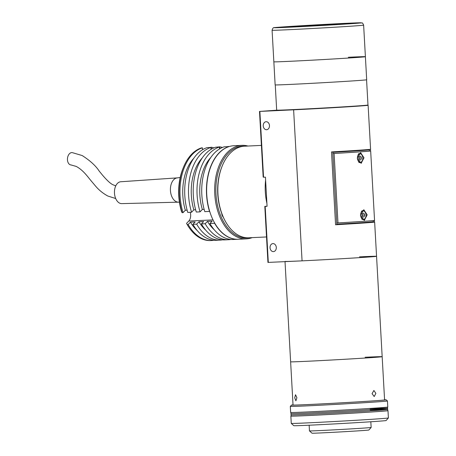 <?xml version="1.0" encoding="UTF-8"?>
<svg xmlns="http://www.w3.org/2000/svg" width="456" height="456" viewBox="0 0 456 456"><rect width="100%" height="100%" fill="white"/><g stroke="black" fill="none" stroke-linecap="round" stroke-linejoin="round"><path stroke-width="0.68" d="M339.053 23.786A34.052 0.37 -3.2 0 0 303.04 25.753A34.052 0.37 -3.2 0 0 283.729 27.166A34.052 0.37 -3.2 0 0 296.394 26.75A34.052 0.37 -3.2 0 0 332.407 24.784A34.052 0.37 -3.2 0 0 351.718 23.37A34.052 0.37 -3.2 0 0 339.053 23.786M291.059 27.121A42.562 0.467 -3.2 0 0 350.812 23.712A42.562 0.467 -3.2 0 0 344.388 23.416A42.562 0.467 -3.2 0 0 284.635 26.824A42.562 0.467 -3.2 0 0 291.059 27.121M272.084 30.256A45.845 0.502 -3.2 0 0 289.138 29.691A45.845 0.502 -3.2 0 0 337.628 27.046A45.845 0.502 -3.2 0 0 363.632 25.137C362.873 23.364 362.315 22.635 361.956 22.954L344.941 23.376L274.546 27.628C273.486 27.292 272.665 28.164 272.084 30.256L273.851 61.822A45.845 0.502 -3.2 0 0 290.905 61.258A45.845 0.502 -3.2 0 1 273.851 61.822L275.139 84.89A45.845 0.502 -3.2 0 0 292.193 84.326A45.845 0.502 -3.2 0 0 340.683 81.675A45.845 0.502 -3.2 0 0 366.687 79.771L365.398 56.704A45.845 0.502 -3.2 0 0 348.344 57.262M365.398 56.704A45.845 0.502 -3.2 0 1 339.395 58.613A45.845 0.502 -3.2 0 1 290.905 61.258A45.845 0.502 -3.2 0 0 339.395 58.613A45.845 0.502 -3.2 0 0 365.398 56.704L363.632 25.137M335.171 24.613L335.331 24.316A30.404 0.331 -3.2 0 0 289.007 27.075M335.331 24.316L338.386 24.105M341.219 23.974L338.033 24.43M346.463 23.86A30.404 0.331 -3.2 0 0 338.17 24.185M266.133 121.706A4.013 3.124 -94 0 0 266.076 121.706A4.013 3.124 -94 0 0 263.237 125.896A4.013 3.124 -94 0 0 266.578 129.721A4.013 3.124 -94 0 0 266.635 129.715A4.013 3.124 -94 0 0 269.473 125.531A4.013 3.124 -94 0 0 266.133 121.706M272.945 243.595A4.013 3.124 -94 0 0 272.893 243.601A4.013 3.124 -94 0 0 270.055 247.785A4.013 3.124 -94 0 0 273.395 251.609A4.013 3.124 -94 0 0 273.452 251.609A4.013 3.124 -94 0 0 276.29 247.42A4.013 3.124 -94 0 0 272.945 243.595M285.011 261.413A45.845 0.502 -3.2 0 0 302.066 260.855L267.946 262.422L264.816 206.5L267.068 206.283L265.438 177.15L263.551 177.236L259.869 111.412L293.618 109.822A45.845 0.502 -3.2 0 0 342.108 107.171A45.845 0.502 -3.2 0 0 368.112 105.268A45.845 0.502 -3.2 0 0 366.681 105.222M268.31 262.439L265.175 206.374M267.068 206.249L264.816 206.357M282.891 110.038A39.524 0.433 -3.2 0 0 297.58 109.548A39.524 0.433 -3.2 0 0 339.013 107.285A39.524 0.433 -3.2 0 0 361.79 105.627M277.003 110.175L259.869 111.412M374.45 220.425L374.541 222.055L335.576 224.762L331.506 151.922A45.845 0.502 -3.2 0 0 370.574 149.237L368.112 105.268M374.541 222.055A45.845 0.502 176.8 0 1 374.644 222.083A45.845 0.502 176.8 0 1 335.576 224.762M370.471 149.277L370.563 150.936M285.023 261.653L290.626 361.807A45.845 0.502 -3.2 0 0 307.675 361.249A45.845 0.502 -3.2 0 0 356.164 358.598A45.845 0.502 -3.2 0 0 382.168 356.689L384.585 399.912A45.845 0.502 -3.2 0 1 358.581 401.822A45.845 0.502 -3.2 0 1 310.091 404.466A45.845 0.502 -3.2 0 1 293.037 405.031L290.626 361.807A45.845 0.502 -3.2 0 0 307.675 361.249A45.845 0.502 -3.2 0 0 356.164 358.598A45.845 0.502 -3.2 0 0 382.168 356.689L376.559 256.295A45.845 0.502 -3.2 0 1 350.55 258.204A45.845 0.502 -3.2 0 1 302.066 260.855A45.845 0.502 -3.2 0 0 350.55 258.204A45.845 0.502 -3.2 0 0 376.559 256.295A45.845 0.502 -3.2 0 0 359.505 256.859M263.551 177.236L263.175 177.076L259.504 111.395M261.402 145.401L244.507 146.199A45.845 28.785 87.3 0 0 244.102 146.222A45.845 28.785 87.3 0 0 222.197 166.018A45.845 28.785 87.3 0 0 224.74 220.145A45.845 28.785 87.3 0 0 248.816 237.787L266.521 236.955M266.902 203.336A45.845 28.785 -92.7 0 1 265.603 180.057M224.74 220.145L224.375 219.444A44.631 28.021 -92.7 0 1 221.901 166.754L222.197 166.018M332.857 153.535L334.1 153.478A45.845 0.502 -3.2 0 0 370.665 150.936L369.451 150.993A44.631 0.49 176.8 0 1 359.59 151.865A44.631 0.49 176.8 0 1 332.857 153.535L332.794 152.321A44.631 0.49 176.8 0 0 359.522 150.651A44.631 0.49 176.8 0 0 369.383 149.79A44.631 0.49 176.8 0 0 369.36 149.779L369.297 149.83M360.474 215.317L363.82 209.731L367.183 214.85L364.321 220.419L360.474 215.317M357.287 158.255L360.628 152.669L363.991 157.793L361.135 163.356L357.287 158.255M370.665 150.936L374.547 220.385A45.845 0.502 176.8 0 1 374.547 220.385A45.845 0.502 176.8 0 1 337.981 222.921L336.745 222.978L336.813 224.192A44.631 0.49 176.8 0 0 373.401 221.667L373.339 220.567M334.1 153.478L337.981 222.921M332.794 152.321L336.813 224.192M361.682 218.874A4.497 2.827 87.3 0 0 363.341 219.615A4.497 2.827 87.3 0 0 365.558 217.592M362.748 216.948L364.076 216.885L364.635 215.015L362.013 215.141M364.076 216.885L362.759 216.976L361.996 215.203L362.554 213.334L363.871 213.243L364.635 215.015M365.313 212.428A4.497 2.827 87.3 0 0 362.913 210.626A4.497 2.827 87.3 0 0 361.357 211.481M359.556 159.885L360.89 159.822L361.443 157.958L358.826 158.078M360.89 159.822L359.567 159.913L358.804 158.141L359.362 156.271L360.685 156.18L361.443 157.958M372.067 393.648L373.903 390.473L375.875 393.38L374.194 396.549L372.067 393.648M382.168 356.689A45.845 0.502 -3.2 0 0 365.113 357.253M294.713 397.78L295.528 394.719L296.902 397.717L295.893 400.79L294.713 397.78M370.825 421.76L371.144 427.454A30.888 0.336 176.8 0 1 371.144 427.46L368.853 430.025A28.454 0.314 176.8 0 1 352.573 431.211A28.454 0.314 176.8 0 1 322.614 432.847A28.454 0.314 176.8 0 1 312.035 433.2L309.47 430.909A30.888 0.336 176.8 0 1 309.464 430.903L309.151 425.209M371.144 427.46A30.888 0.336 176.8 0 1 353.474 428.748A30.888 0.336 176.8 0 1 320.956 430.527A30.888 0.336 176.8 0 1 309.47 430.909M386.164 399.815L387.446 400.966A48.644 0.536 176.8 0 1 387.446 400.972A48.644 0.536 176.8 0 1 359.858 402.996A48.644 0.536 176.8 0 1 308.41 405.806A48.644 0.536 176.8 0 1 290.312 406.399A48.644 0.536 176.8 0 1 290.318 406.393L291.464 405.11A47.424 0.519 -3.2 0 0 309.105 404.535A47.424 0.519 -3.2 0 0 359.499 401.782A47.424 0.519 -3.2 0 0 386.164 399.815A47.424 0.519 -3.2 0 0 384.579 399.781M387.446 400.972L387.788 407.037A48.644 0.536 176.8 0 1 360.194 409.066A48.644 0.536 176.8 0 1 308.746 411.876A48.644 0.536 176.8 0 1 290.654 412.469L290.312 406.399M293.031 404.899A47.424 0.519 -3.2 0 0 291.464 405.11M370.107 408.838A48.399 0.53 176.8 0 1 387.611 408.268A48.399 0.53 176.8 0 1 360.16 410.28A48.399 0.53 176.8 0 1 308.968 413.079A48.399 0.53 176.8 0 1 290.968 413.672L291.099 416.1A48.399 0.53 -3.2 0 0 309.105 415.507A48.399 0.53 -3.2 0 0 360.291 412.708A48.399 0.53 -3.2 0 0 387.748 410.696L387.68 409.482A48.399 0.53 176.8 0 1 360.229 411.494A48.399 0.53 176.8 0 1 309.037 414.293A48.399 0.53 176.8 0 1 291.031 414.886A48.399 0.53 -3.2 0 0 309.037 414.293A48.399 0.53 -3.2 0 0 360.229 411.494A48.399 0.53 -3.2 0 0 387.68 409.482A48.399 0.53 -3.2 0 0 370.175 410.052M388.392 417.97L386.101 420.535A46.21 0.507 176.8 0 1 359.664 422.467A46.21 0.507 176.8 0 1 311.02 425.123A46.21 0.507 176.8 0 1 293.835 425.693L291.27 423.402A48.644 0.536 -3.2 0 0 291.27 423.402A48.644 0.536 -3.2 0 0 309.362 422.803A48.644 0.536 -3.2 0 0 360.565 420.004A48.644 0.536 -3.2 0 0 388.392 417.97A48.644 0.536 -3.2 0 0 388.398 417.964L387.988 410.679A48.644 0.536 176.8 0 1 360.4 412.708A48.644 0.536 176.8 0 1 308.951 415.519A48.644 0.536 176.8 0 1 290.86 416.111A48.644 0.536 176.8 0 1 291.099 416.043M387.68 409.482L387.611 408.268A48.399 0.53 176.8 0 1 360.16 410.28A48.399 0.53 176.8 0 1 308.968 413.079A48.399 0.53 176.8 0 1 290.968 413.672L290.899 412.509M292.205 27.041A40.738 0.445 -3.2 0 0 349.393 23.78A40.738 0.445 -3.2 0 0 343.243 23.495A40.738 0.445 -3.2 0 0 286.054 26.756A40.738 0.445 -3.2 0 0 292.205 27.041M223.172 216.959A4.258 2.673 -92.7 0 1 221.77 213.562M249.022 237.775A45.965 28.859 -92.7 0 1 215.979 194.085A45.965 28.859 -92.7 0 1 244.712 146.188M252.219 237.627A46.82 29.395 -92.7 0 1 246.308 238.876A46.82 29.395 -92.7 0 1 214.782 194.153A46.82 29.395 -92.7 0 1 241.908 145.344A46.82 29.395 -92.7 0 1 247.91 146.04M246.308 238.876L238.271 239.257A46.82 29.395 -92.7 0 1 206.745 194.53A46.82 29.395 -92.7 0 1 233.877 145.726L241.908 145.344M213.972 240.249A46.82 29.395 -92.7 0 1 211.612 240.511L210.666 240.557A46.82 29.395 87.3 0 1 187.199 224.586L186.578 223.349L188.79 221.04A7.051 4.429 87.3 0 0 190.659 214.787A7.051 4.429 87.3 0 0 190.232 212.314M200.064 211.852A46.82 29.395 -92.7 0 1 219.427 147.043L215.648 147.22A46.82 29.395 -92.7 0 0 196.279 212.029L200.064 211.852L202.344 209.469A42.442 26.647 -92.7 0 1 199.842 194.792A42.442 26.647 -92.7 0 1 210.837 157.44M202.344 209.469L204.145 209.384M191.554 212.251A46.82 29.395 -92.7 0 1 210.923 147.442L207.138 147.619A46.82 29.395 -92.7 0 0 187.769 212.428L191.554 212.251L193.834 209.868A42.442 26.647 -92.7 0 1 191.338 195.191A42.442 26.647 -92.7 0 1 202.327 157.839M193.834 209.868L195.635 209.783M183.044 212.65A46.82 29.395 -92.7 0 1 202.413 147.841L201.466 147.886A46.82 29.395 87.3 0 0 183.483 167.266A46.82 29.395 87.3 0 0 182.098 212.695L183.044 212.65L185.324 210.267A42.442 26.647 -92.7 0 1 182.827 195.595A42.442 26.647 -92.7 0 1 193.817 158.238M185.324 210.267L187.131 210.182M222.477 239.845A46.82 29.395 -92.7 0 1 220.123 240.107L216.338 240.289A46.82 29.395 -92.7 0 1 192.871 224.318L195.157 221.935L190.426 222.157L188.146 224.54A46.82 29.395 -92.7 0 0 211.612 240.511M197.22 230.559A42.442 26.647 -92.7 0 1 190.426 222.157M220.123 240.107A46.82 29.395 -92.7 0 1 196.656 224.141L192.871 224.318M205.73 230.155A42.442 26.647 -92.7 0 1 198.936 221.758L196.656 224.141M230.987 239.446A46.82 29.395 -92.7 0 1 228.633 239.708L224.848 239.885A46.82 29.395 -92.7 0 1 201.381 223.919L203.661 221.536L198.936 221.758M228.633 239.708A46.82 29.395 -92.7 0 1 205.166 223.736L201.381 223.919M214.24 229.756A42.442 26.647 -92.7 0 1 207.446 221.359L205.166 223.736M209.891 223.514L214.616 223.292A46.82 29.395 87.3 0 0 238.083 239.263L233.358 239.485A46.82 29.395 -92.7 0 1 209.891 223.514L212.171 221.137L207.446 221.359M211.025 149.346L210.923 147.442M219.535 148.941L219.427 147.043M209.515 211.407L204.79 211.63A46.82 29.395 -92.7 0 1 224.158 146.821L228.883 146.598A46.82 29.395 87.3 0 0 209.515 211.407L209.663 211.253M182.098 212.695L181.477 211.464A44.386 27.867 -92.7 0 1 182.89 168.731L183.483 167.266M202.515 149.745L202.413 147.841M210.159 147.476L211.248 147.231A46.82 29.395 -92.7 0 1 213.887 147.869M224.494 146.803L228.279 146.627M228.268 146.427A46.82 29.395 -92.7 0 1 229.083 146.587M215.984 147.202L219.758 146.826L219.866 148.747M219.758 146.826A46.82 29.395 -92.7 0 1 222.397 147.47M211.248 147.231L211.356 149.146M187.199 224.586L188.146 224.54M115.756 185.883L113.424 184.936C110.996 184.093 107.325 180.787 102.4 175.018L99.22 171.12C95.766 165.79 90.077 160.597 82.154 155.536L72.196 152.6A6.202 4.053 95.8 0 0 67.602 157.582A6.202 4.053 95.8 0 0 69.962 164.662A6.202 4.053 95.8 0 0 70.965 164.941L76.249 166.429C83.368 170.27 87.717 176.831 91.126 180.832L95.435 185.94C98.866 190.049 103.005 193.412 107.85 196.034L115.687 198.52M178.387 202.173L121.758 203.621A10.944 6.874 -92.7 0 1 119.563 203.114A10.944 6.874 -92.7 0 1 114.479 191.252A10.944 6.874 -92.7 0 1 120.726 181.756L177.247 177.886M179.425 202.207L178.245 202.168A12.158 7.632 -92.7 0 1 176.096 201.603A12.158 7.632 -92.7 0 1 170.43 188.647A12.158 7.632 -92.7 0 1 177.105 177.903L180.194 177.509M275.264 84.919L276.672 110.135A45.725 0.502 -3.2 0 0 293.681 109.571A45.725 0.502 -3.2 0 0 342.04 106.932A45.725 0.502 -3.2 0 0 367.981 105.028L366.567 79.811M302.066 260.855L293.618 109.822M360.65 215.295A4.258 2.673 87.3 0 0 363.552 219.359A4.258 2.673 87.3 0 0 365.98 214.924A4.258 2.673 87.3 0 0 363.079 210.86A4.258 2.673 87.3 0 0 360.65 215.295M358.49 161.817A4.497 2.827 87.3 0 0 360.149 162.553A4.497 2.827 87.3 0 0 362.366 160.529M357.458 158.232A4.258 2.673 87.3 0 0 360.365 162.296A4.258 2.673 87.3 0 0 362.794 157.861A4.258 2.673 87.3 0 0 359.887 153.797A4.258 2.673 87.3 0 0 357.458 158.232M362.127 155.365A4.497 2.827 87.3 0 0 359.727 153.564A4.497 2.827 87.3 0 0 358.171 154.424M290.529 27.16A43.411 0.473 -3.2 0 0 351.473 23.678A43.411 0.473 -3.2 0 0 344.918 23.376A43.411 0.473 -3.2 0 0 283.974 26.858A43.411 0.473 -3.2 0 0 290.529 27.16M188.79 221.04L213.015 219.9M376.559 256.295L374.644 222.083M369.451 151.004L369.383 149.79M363.341 219.615C365.256 218.965 366.157 217.404 366.037 214.918C365.473 211.943 364.429 210.507 362.913 210.626M359.203 162.598L360.149 162.553C362.064 161.903 362.965 160.341 362.845 157.856C362.281 154.88 361.237 153.45 359.727 153.564L358.786 153.609M291.264 423.396L290.86 416.111M387.611 408.268L387.549 407.105"/></g></svg>

